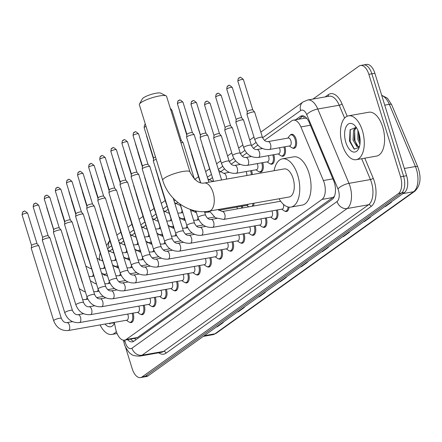 <?xml version="1.0" encoding="UTF-8"?>
<svg xmlns="http://www.w3.org/2000/svg" width="442" height="442" viewBox="0 0 442 442"><rect width="100%" height="100%" fill="white"/><g stroke="black" fill="none" stroke-linecap="round" stroke-linejoin="round"><path stroke-width="0.66" d="M251.597 170.584A7.127 3.658 80 0 1 251.653 170.756A7.127 3.658 80 0 1 252.255 174.562M262.692 162.645A7.127 3.658 80 0 1 262.747 162.816A7.127 3.658 80 0 1 260.78 172.126A7.127 3.658 80 0 1 259.261 171.811M273.786 154.711A7.127 3.658 80 0 1 273.841 154.882A7.127 3.658 80 0 1 271.874 164.192A7.127 3.658 80 0 1 270.355 163.877M284.88 146.777A7.127 3.658 80 0 1 284.935 146.948A7.127 3.658 80 0 1 282.968 156.258A7.127 3.658 80 0 1 281.449 155.938M290.267 135.108A7.127 3.658 80 0 1 291.587 134.285A7.127 3.658 80 0 1 296.029 139.015A7.127 3.658 80 0 1 294.063 148.324A7.127 3.658 80 0 1 292.543 148.004M242.277 206.138A7.127 3.658 80 0 1 242.332 206.309A7.127 3.658 80 0 1 242.724 207.928M199.668 265.504A7.127 3.658 80 0 1 199.723 265.675A7.127 3.658 80 0 1 197.756 274.985A7.127 3.658 80 0 1 196.237 274.664M210.768 257.57A7.127 3.658 80 0 1 210.817 257.741A7.127 3.658 80 0 1 208.856 267.051A7.127 3.658 80 0 1 207.331 266.73M155.291 297.245A7.127 3.658 80 0 1 155.346 297.416A7.127 3.658 80 0 1 153.38 306.726A7.127 3.658 80 0 1 151.855 306.405M221.862 249.636A7.127 3.658 80 0 1 221.917 249.802A7.127 3.658 80 0 1 219.95 259.111A7.127 3.658 80 0 1 218.425 258.797M144.197 305.179A7.127 3.658 80 0 1 144.247 305.35A7.127 3.658 80 0 1 142.285 314.66A7.127 3.658 80 0 1 140.76 314.339M188.574 273.438A7.127 3.658 80 0 1 188.629 273.609A7.127 3.658 80 0 1 186.662 282.919A7.127 3.658 80 0 1 185.143 282.604M166.385 289.311A7.127 3.658 80 0 1 166.441 289.482A7.127 3.658 80 0 1 164.474 298.792A7.127 3.658 80 0 1 162.954 298.472M177.48 281.372A7.127 3.658 80 0 1 177.535 281.543A7.127 3.658 80 0 1 175.568 290.853A7.127 3.658 80 0 1 174.049 290.538M232.956 241.697A7.127 3.658 80 0 1 233.011 241.868A7.127 3.658 80 0 1 231.044 251.178A7.127 3.658 80 0 1 229.525 250.863M244.05 233.763A7.127 3.658 80 0 1 244.106 233.934A7.127 3.658 80 0 1 242.139 243.244A7.127 3.658 80 0 1 240.619 242.923M255.144 225.829A7.127 3.658 80 0 1 255.2 226A7.127 3.658 80 0 1 253.233 235.31A7.127 3.658 80 0 1 251.713 234.989M266.239 217.895A7.127 3.658 80 0 1 266.294 218.061A7.127 3.658 80 0 1 264.327 227.37A7.127 3.658 80 0 1 262.808 227.055M277.338 209.956A7.127 3.658 80 0 1 277.388 210.127A7.127 3.658 80 0 1 275.427 219.436A7.127 3.658 80 0 1 273.902 219.121M133.097 313.113A7.127 3.658 80 0 1 133.153 313.284A7.127 3.658 80 0 1 131.186 322.594A7.127 3.658 80 0 1 129.666 322.279M114.29 322.411L115.699 329.069A13.359 6.862 -100 0 0 116.279 331.307A13.359 6.862 -100 0 0 124.611 340.163A13.359 6.862 -100 0 0 126.158 339.5L322.014 199.425A13.359 6.862 -100 0 0 323.395 180.529L300.897 126.931A13.359 6.862 -100 0 0 293.328 120.174A13.359 6.862 -100 0 0 291.781 120.837L264.454 140.385M306.836 118.428L304.626 118.18L293.328 120.174M124.611 340.163L135.909 338.169L137.473 337.506L334.401 196.375M104.097 274.316L104.34 275.454M257.846 145.109L253.36 148.319M246.752 153.042L242.266 156.253M235.658 160.976L231.172 164.186M224.564 168.916L220.077 172.126M212.469 177.562L208.978 180.06M177.756 202.392L175.695 203.867M168.093 209.304L164.601 211.801M156.993 217.237L153.507 219.735M145.899 225.171L142.407 227.669M134.804 233.111L131.313 235.608M123.71 241.045L120.218 243.542M112.616 248.979L109.124 251.476M254.001 203.204A7.127 3.658 80 0 1 253.299 206.06M289.051 207.143A7.127 3.658 80 0 1 286.521 211.503A7.127 3.658 80 0 1 284.996 211.182M127.594 339.638A13.359 6.862 -100 0 0 132.396 341.854A13.359 6.862 -100 0 0 133.943 341.191L332.207 199.392A13.359 6.862 -100 0 0 333.588 180.496L309.278 122.6A13.359 6.862 -100 0 0 301.715 115.843A13.359 6.862 -100 0 0 300.168 116.506L295.593 119.776M133.843 341.257A13.359 6.862 80 0 1 130.605 339.108M99.395 260.288A13.359 6.862 80 0 1 100.279 252.912M312.925 99.08L358.981 66.145A13.359 6.862 80 0 1 360.523 65.477A13.359 6.862 80 0 1 368.855 74.339L400.568 176.789A13.359 6.862 80 0 1 398.424 193.579L142.081 376.921A13.359 6.862 80 0 1 140.534 377.584A13.359 6.862 80 0 1 132.202 368.722L125.401 346.743M123.655 341.113L123.362 340.169M360.523 65.477L366.545 64.416A13.359 6.862 80 0 1 374.877 73.278L406.59 175.728A13.359 6.862 80 0 1 404.447 192.519L148.098 375.855L145.087 376.391A13.359 6.862 80 0 1 143.545 377.054A13.359 6.862 80 0 0 145.087 376.391L401.435 193.049L145.087 376.391L142.081 376.921M406.59 175.728L403.579 176.259A13.359 6.862 80 0 1 401.435 193.049A13.359 6.862 80 0 0 403.579 176.259L371.866 73.808L403.579 176.259L400.568 176.789M363.534 64.946A13.359 6.862 80 0 1 371.866 73.808A13.359 6.862 80 0 0 363.534 64.946M298.604 119.246L303.179 115.975A13.359 6.862 80 0 1 303.278 115.903M384.833 206.547L384.932 206.547A3.564 2.967 54.4 0 0 385.468 206.508L391.479 202.209L390.706 202.342M384.7 206.641L385.468 206.508M363.805 221.586L363.904 221.586A3.564 2.967 54.4 0 0 364.44 221.547L370.451 217.249L369.678 217.387M363.672 221.68L364.44 221.547M342.777 236.625L342.876 236.625A3.564 2.967 54.4 0 0 343.412 236.586L349.423 232.288L348.65 232.426M342.644 236.719L343.412 236.586M321.748 251.664L321.848 251.664A3.564 2.967 54.4 0 0 322.384 251.625L328.389 247.327L327.621 247.465M321.616 251.763L322.384 251.625M216.602 326.865L216.702 326.865A3.564 2.967 54.4 0 0 217.243 326.82L223.249 322.527L222.481 322.66M216.47 326.958L217.243 326.82M237.636 311.825L237.73 311.825A3.564 2.967 54.4 0 0 238.271 311.781L244.277 307.488L243.509 307.621M237.498 311.919L238.271 311.781M258.664 296.781L258.758 296.786A3.564 2.967 54.4 0 0 259.299 296.742L265.305 292.444L264.537 292.582M258.526 296.88L259.299 296.742M279.692 281.742L279.786 281.747A3.564 2.967 54.4 0 0 280.327 281.703L286.333 277.405L285.565 277.543M279.554 281.841L280.327 281.703M300.72 266.703L300.814 266.708A3.564 2.967 54.4 0 0 301.356 266.664L307.361 262.366L306.593 262.504M300.582 266.802L301.356 266.664M148.098 375.855A13.359 6.862 80 0 1 146.556 376.523L140.534 377.584M116.34 331.489A22.271 11.437 80 0 1 111.909 334.423A22.271 11.437 80 0 1 100.091 324.92M114.45 323.179A14.52 7.459 80 0 1 105.052 324.041M109.113 323.323L114.401 322.936M97.406 298.168A22.271 11.437 80 0 1 97.665 297.411M109.329 323.29L110.08 323.992M139.462 104.074L142.39 98.809A9.796 2.006 -17.2 0 1 143.39 97.837A9.796 2.006 -17.2 0 1 152.672 93.991A9.796 2.006 -17.2 0 1 160.695 93.14L166.093 95.837A14.255 2.917 162.8 0 0 154.424 97.074A14.255 2.917 162.8 0 0 140.915 102.666A14.255 2.917 162.8 0 0 139.462 104.074A14.255 2.917 162.8 0 0 139.34 104.754L162.728 180.297A14.255 2.917 -17.2 0 1 164.297 178.209A14.255 2.917 -17.2 0 1 179.225 172.253A14.255 2.917 -17.2 0 1 189.955 171.872L166.573 96.323A14.255 2.917 162.8 0 0 166.093 95.837M204.182 183.049A14.255 7.321 -100 0 1 213.066 192.502A14.255 7.321 -100 0 1 210.784 210.414A14.255 7.321 -100 0 1 209.138 211.121L289.151 196.999A14.255 7.321 -100 0 0 293.079 178.38A14.255 7.321 -100 0 0 284.195 168.927L204.182 183.049C198.889 183.839 194.148 180.109 189.955 171.872M274.117 170.706A24.498 12.58 80 0 1 282.41 158.838A24.498 12.58 80 0 1 297.687 175.082A24.498 12.58 80 0 1 290.93 207.088A24.498 12.58 80 0 1 279.073 198.778M282.41 158.838L293.703 156.844A24.498 12.58 80 0 1 308.975 173.093A24.498 12.58 80 0 1 302.217 205.094L290.93 207.088M127.65 314.074A4.011 2.061 80 0 1 127.987 314.953A4.011 2.061 80 0 1 126.882 320.19L68.322 330.528A4.011 2.061 80 0 0 68.897 330.24A4.011 2.061 80 0 0 69.427 325.29A4.011 2.061 80 0 0 66.93 322.632C64.681 322.875 62.825 321.461 61.35 318.395L38.929 245.973A4.011 0.818 -17.2 0 0 38.896 245.907A4.011 0.818 -17.2 0 0 36.901 245.868A4.011 0.818 -17.2 0 0 31.713 247.752A4.011 0.818 -17.2 0 0 31.266 248.266A4.011 0.818 -17.2 0 0 31.271 248.343L53.692 320.765A4.011 0.818 -17.2 0 1 54.134 320.174A4.011 0.818 -17.2 0 1 54.255 320.096A4.011 0.818 -17.2 0 1 58.449 318.472A4.011 0.818 -17.2 0 1 61.35 318.395M132.114 313.29A6.68 3.431 80 0 1 132.202 313.56A6.68 3.431 80 0 1 130.357 322.29A6.68 3.431 80 0 1 128.716 321.859L126.401 320.273M31.564 245.514A2.895 0.591 -17.2 0 1 31.559 245.459A2.895 0.591 -17.2 0 1 31.879 245.089A2.895 0.591 -17.2 0 1 35.631 243.724A2.895 0.591 -17.2 0 1 37.067 243.752A2.895 0.591 -17.2 0 1 37.095 243.802M138.744 306.14A4.011 2.061 80 0 1 139.081 307.019A4.011 2.061 80 0 1 137.976 312.256L79.416 322.594A4.011 2.061 80 0 0 79.991 322.301A4.011 2.061 80 0 0 80.521 317.356A4.011 2.061 80 0 0 78.024 314.698C75.781 314.936 73.919 313.527 72.444 310.455L50.023 238.034A4.011 0.818 -17.2 0 0 49.99 237.973A4.011 0.818 -17.2 0 0 48.001 237.929A4.011 0.818 -17.2 0 0 42.808 239.818A4.011 0.818 -17.2 0 0 42.36 240.332A4.011 0.818 -17.2 0 0 42.366 240.404L64.786 312.831A4.011 0.818 -17.2 0 1 65.228 312.24A4.011 0.818 -17.2 0 1 65.35 312.157A4.011 0.818 -17.2 0 1 69.543 310.538A4.011 0.818 -17.2 0 1 72.444 310.455M143.208 305.356A6.68 3.431 80 0 1 143.296 305.626A6.68 3.431 80 0 1 141.451 314.356A6.68 3.431 80 0 1 139.816 313.919L137.495 312.339M42.659 237.575A2.895 0.591 -17.2 0 1 42.653 237.525A2.895 0.591 -17.2 0 1 42.979 237.155A2.895 0.591 -17.2 0 1 46.725 235.79A2.895 0.591 -17.2 0 1 48.161 235.818A2.895 0.591 -17.2 0 1 48.189 235.868M149.844 298.206A4.011 2.061 80 0 1 150.181 299.085A4.011 2.061 80 0 1 149.076 304.317L90.511 314.654A4.011 2.061 80 0 0 91.085 314.367A4.011 2.061 80 0 0 91.616 309.417A4.011 2.061 80 0 0 89.118 306.759C86.875 307.002 85.013 305.593 83.538 302.521L61.123 230.1A4.011 0.818 -17.2 0 0 61.084 230.033A4.011 0.818 -17.2 0 0 59.095 229.995A4.011 0.818 -17.2 0 0 53.902 231.884A4.011 0.818 -17.2 0 0 53.454 232.398A4.011 0.818 -17.2 0 0 53.46 232.47L75.88 304.892A4.011 0.818 -17.2 0 1 76.322 304.306A4.011 0.818 -17.2 0 1 76.444 304.223A4.011 0.818 -17.2 0 1 80.637 302.604A4.011 0.818 -17.2 0 1 83.538 302.521M154.302 297.416A6.68 3.431 80 0 1 154.391 297.693A6.68 3.431 80 0 1 152.551 306.416A6.68 3.431 80 0 1 150.91 305.986L148.595 304.405M53.753 229.641A2.895 0.591 -17.2 0 1 53.747 229.591A2.895 0.591 -17.2 0 1 54.073 229.216A2.895 0.591 -17.2 0 1 57.819 227.857A2.895 0.591 -17.2 0 1 59.256 227.884A2.895 0.591 -17.2 0 1 59.283 227.928M160.938 290.272A4.011 2.061 80 0 1 161.275 291.145A4.011 2.061 80 0 1 160.17 296.383L101.61 306.72A4.011 2.061 80 0 0 102.179 306.433A4.011 2.061 80 0 0 102.715 301.483A4.011 2.061 80 0 0 100.212 298.825C97.969 299.068 96.107 297.654 94.632 294.587L72.217 222.166A4.011 0.818 -17.2 0 0 72.179 222.099A4.011 0.818 -17.2 0 0 70.19 222.061A4.011 0.818 -17.2 0 0 65.002 223.95A4.011 0.818 -17.2 0 0 64.549 224.464A4.011 0.818 -17.2 0 0 64.56 224.536L86.975 296.958A4.011 0.818 -17.2 0 1 87.417 296.372A4.011 0.818 -17.2 0 1 87.538 296.289A4.011 0.818 -17.2 0 1 91.732 294.665A4.011 0.818 -17.2 0 1 94.632 294.587M165.396 289.482A6.68 3.431 80 0 1 165.485 289.759A6.68 3.431 80 0 1 163.645 298.483A6.68 3.431 80 0 1 162.004 298.052L159.689 296.466M64.847 221.707A2.895 0.591 -17.2 0 1 64.841 221.657A2.895 0.591 -17.2 0 1 65.167 221.282A2.895 0.591 -17.2 0 1 68.913 219.923A2.895 0.591 -17.2 0 1 70.355 219.95A2.895 0.591 -17.2 0 1 70.377 219.994M172.032 282.339A4.011 2.061 80 0 1 172.369 283.212A4.011 2.061 80 0 1 171.264 288.449L112.704 298.786A4.011 2.061 80 0 0 113.279 298.499A4.011 2.061 80 0 0 113.809 293.549A4.011 2.061 80 0 0 111.307 290.891C109.064 291.134 107.202 289.72 105.732 286.654L83.311 214.232A4.011 0.818 -17.2 0 0 83.273 214.166A4.011 0.818 -17.2 0 0 81.284 214.127A4.011 0.818 -17.2 0 0 76.096 216.011A4.011 0.818 -17.2 0 0 75.648 216.525A4.011 0.818 -17.2 0 0 75.654 216.602L98.069 289.024A4.011 0.818 -17.2 0 1 98.511 288.433A4.011 0.818 -17.2 0 1 98.632 288.355A4.011 0.818 -17.2 0 1 102.826 286.731A4.011 0.818 -17.2 0 1 105.732 286.654M176.491 281.548A6.68 3.431 80 0 1 176.579 281.819A6.68 3.431 80 0 1 174.739 290.549A6.68 3.431 80 0 1 173.098 290.118L170.783 288.532M75.941 213.773A2.895 0.591 -17.2 0 1 75.936 213.718A2.895 0.591 -17.2 0 1 76.262 213.348A2.895 0.591 -17.2 0 1 80.008 211.983A2.895 0.591 -17.2 0 1 81.45 212.016A2.895 0.591 -17.2 0 1 81.472 212.061M183.126 274.399A4.011 2.061 80 0 1 183.463 275.278A4.011 2.061 80 0 1 182.358 280.515L123.799 290.853A4.011 2.061 80 0 0 124.373 290.565A4.011 2.061 80 0 0 124.904 285.615A4.011 2.061 80 0 0 122.406 282.957C120.158 283.2 118.301 281.786 116.826 278.714L94.406 206.292A4.011 0.818 -17.2 0 0 94.373 206.232A4.011 0.818 -17.2 0 0 92.378 206.193A4.011 0.818 -17.2 0 0 87.19 208.077A4.011 0.818 -17.2 0 0 86.742 208.591A4.011 0.818 -17.2 0 0 86.748 208.663L109.168 281.09A4.011 0.818 -17.2 0 1 109.61 280.499A4.011 0.818 -17.2 0 1 109.727 280.416A4.011 0.818 -17.2 0 1 113.925 278.797A4.011 0.818 -17.2 0 1 116.826 278.714M187.59 273.615A6.68 3.431 80 0 1 187.679 273.885A6.68 3.431 80 0 1 185.833 282.615A6.68 3.431 80 0 1 184.192 282.178L181.877 280.598M87.035 205.839A2.895 0.591 -17.2 0 1 87.035 205.784A2.895 0.591 -17.2 0 1 87.356 205.414A2.895 0.591 -17.2 0 1 91.107 204.049A2.895 0.591 -17.2 0 1 92.544 204.077A2.895 0.591 -17.2 0 1 92.571 204.127M194.22 266.465A4.011 2.061 80 0 1 194.557 267.344A4.011 2.061 80 0 1 193.452 272.576L134.893 282.913A4.011 2.061 80 0 0 135.467 282.626A4.011 2.061 80 0 0 135.998 277.681A4.011 2.061 80 0 0 133.501 275.018C131.252 275.261 129.395 273.852 127.92 270.78L105.5 198.359A4.011 0.818 -17.2 0 0 105.467 198.298A4.011 0.818 -17.2 0 0 103.472 198.254A4.011 0.818 -17.2 0 0 98.284 200.143A4.011 0.818 -17.2 0 0 97.837 200.657A4.011 0.818 -17.2 0 0 97.842 200.729L120.263 273.15A4.011 0.818 -17.2 0 1 120.705 272.565A4.011 0.818 -17.2 0 1 120.821 272.482A4.011 0.818 -17.2 0 1 125.02 270.863A4.011 0.818 -17.2 0 1 127.92 270.78M198.685 265.681A6.68 3.431 80 0 1 198.773 265.951A6.68 3.431 80 0 1 196.928 274.675A6.68 3.431 80 0 1 195.287 274.244L192.972 272.664M98.135 197.9A2.895 0.591 -17.2 0 1 98.13 197.85A2.895 0.591 -17.2 0 1 98.45 197.48A2.895 0.591 -17.2 0 1 102.201 196.115A2.895 0.591 -17.2 0 1 103.638 196.143A2.895 0.591 -17.2 0 1 103.666 196.187M205.315 258.531A4.011 2.061 80 0 1 205.652 259.404A4.011 2.061 80 0 1 204.547 264.642L145.987 274.979A4.011 2.061 80 0 0 146.562 274.692A4.011 2.061 80 0 0 147.092 269.742A4.011 2.061 80 0 0 144.595 267.084C142.352 267.327 140.49 265.913 139.015 262.846L116.594 190.425A4.011 0.818 -17.2 0 0 116.561 190.358A4.011 0.818 -17.2 0 0 114.572 190.32A4.011 0.818 -17.2 0 0 109.378 192.209A4.011 0.818 -17.2 0 0 108.931 192.723A4.011 0.818 -17.2 0 0 108.936 192.795L131.357 265.217A4.011 0.818 -17.2 0 1 131.799 264.631A4.011 0.818 -17.2 0 1 131.92 264.548A4.011 0.818 -17.2 0 1 136.114 262.924A4.011 0.818 -17.2 0 1 139.015 262.846M209.779 257.741A6.68 3.431 80 0 1 209.867 258.017A6.68 3.431 80 0 1 208.022 266.741A6.68 3.431 80 0 1 206.386 266.311L204.066 264.725M109.229 189.966A2.895 0.591 -17.2 0 1 109.224 189.916A2.895 0.591 -17.2 0 1 109.55 189.541A2.895 0.591 -17.2 0 1 113.296 188.181A2.895 0.591 -17.2 0 1 114.732 188.209A2.895 0.591 -17.2 0 1 114.76 188.253M216.414 250.597A4.011 2.061 80 0 1 216.751 251.47A4.011 2.061 80 0 1 215.641 256.708L157.081 267.045A4.011 2.061 80 0 0 157.656 266.758A4.011 2.061 80 0 0 158.186 261.808A4.011 2.061 80 0 0 155.689 259.15C153.446 259.393 151.584 257.979 150.109 254.912L127.694 182.491A4.011 0.818 -17.2 0 0 127.655 182.424A4.011 0.818 -17.2 0 0 125.666 182.386A4.011 0.818 -17.2 0 0 120.473 184.27A4.011 0.818 -17.2 0 0 120.025 184.789A4.011 0.818 -17.2 0 0 120.031 184.861L142.451 257.283A4.011 0.818 -17.2 0 1 142.893 256.697A4.011 0.818 -17.2 0 1 143.015 256.614A4.011 0.818 -17.2 0 1 147.208 254.99A4.011 0.818 -17.2 0 1 150.109 254.912M220.873 249.807A6.68 3.431 80 0 1 220.961 250.078A6.68 3.431 80 0 1 219.121 258.808A6.68 3.431 80 0 1 217.481 258.377L215.166 256.791M120.323 182.032A2.895 0.591 -17.2 0 1 120.318 181.977A2.895 0.591 -17.2 0 1 120.644 181.607A2.895 0.591 -17.2 0 1 124.39 180.242A2.895 0.591 -17.2 0 1 125.826 180.275A2.895 0.591 -17.2 0 1 125.854 180.319M227.508 242.658A4.011 2.061 80 0 1 227.845 243.536A4.011 2.061 80 0 1 226.74 248.774L168.175 259.111A4.011 2.061 80 0 0 168.75 258.824A4.011 2.061 80 0 0 169.286 253.874A4.011 2.061 80 0 0 166.783 251.216C164.54 251.459 162.678 250.045 161.203 246.979L138.788 174.551A4.011 0.818 -17.2 0 0 138.749 174.491A4.011 0.818 -17.2 0 0 136.76 174.452A4.011 0.818 -17.2 0 0 131.572 176.336A4.011 0.818 -17.2 0 0 131.119 176.85A4.011 0.818 -17.2 0 0 131.13 176.922L153.545 249.349A4.011 0.818 -17.2 0 1 153.987 248.758A4.011 0.818 -17.2 0 1 154.109 248.675A4.011 0.818 -17.2 0 1 158.302 247.056A4.011 0.818 -17.2 0 1 161.203 246.979M231.967 241.873A6.68 3.431 80 0 1 232.056 242.144A6.68 3.431 80 0 1 230.216 250.874A6.68 3.431 80 0 1 228.575 250.443L226.26 248.857M131.418 174.098A2.895 0.591 -17.2 0 1 131.412 174.043A2.895 0.591 -17.2 0 1 131.738 173.673A2.895 0.591 -17.2 0 1 135.484 172.308A2.895 0.591 -17.2 0 1 136.926 172.336A2.895 0.591 -17.2 0 1 136.948 172.386M238.603 234.724A4.011 2.061 80 0 1 238.94 235.603A4.011 2.061 80 0 1 237.835 240.835L179.275 251.172A4.011 2.061 80 0 0 179.85 250.885A4.011 2.061 80 0 0 180.38 245.94A4.011 2.061 80 0 0 177.877 243.277C175.634 243.52 173.772 242.111 172.303 239.039L149.882 166.617A4.011 0.818 -17.2 0 0 149.844 166.557A4.011 0.818 -17.2 0 0 147.855 166.512A4.011 0.818 -17.2 0 0 142.667 168.402A4.011 0.818 -17.2 0 0 142.219 168.916A4.011 0.818 -17.2 0 0 142.225 168.988L164.639 241.409A4.011 0.818 -17.2 0 1 165.081 240.824A4.011 0.818 -17.2 0 1 165.203 240.741A4.011 0.818 -17.2 0 1 169.397 239.122A4.011 0.818 -17.2 0 1 172.303 239.039M243.061 233.94A6.68 3.431 80 0 1 243.15 234.21A6.68 3.431 80 0 1 241.31 242.94A6.68 3.431 80 0 1 239.669 242.503L237.354 240.923M142.512 166.159A2.895 0.591 -17.2 0 1 142.506 166.109A2.895 0.591 -17.2 0 1 142.832 165.739A2.895 0.591 -17.2 0 1 146.578 164.374A2.895 0.591 -17.2 0 1 148.02 164.402A2.895 0.591 -17.2 0 1 148.042 164.446M249.697 226.79A4.011 2.061 80 0 1 250.034 227.663A4.011 2.061 80 0 1 248.929 232.901L190.369 243.238A4.011 2.061 80 0 0 190.944 242.951A4.011 2.061 80 0 0 191.474 238A4.011 2.061 80 0 0 188.977 235.343C186.728 235.586 184.872 234.172 183.397 231.105L173.203 198.187M254.161 226A6.68 3.431 80 0 1 254.249 226.276A6.68 3.431 80 0 1 252.404 235A6.68 3.431 80 0 1 250.763 234.569L248.448 232.989M183.397 231.105A4.011 0.818 -17.2 0 0 180.496 231.183A4.011 0.818 -17.2 0 0 176.297 232.807A4.011 0.818 -17.2 0 0 176.181 232.89A4.011 0.818 -17.2 0 0 175.739 233.475L153.319 161.054A4.011 0.818 -17.2 0 1 153.313 160.982A4.011 0.818 -17.2 0 1 153.761 160.468A4.011 0.818 -17.2 0 1 156.23 159.308M153.606 158.225A2.895 0.591 -17.2 0 1 153.606 158.175A2.895 0.591 -17.2 0 1 153.927 157.8A2.895 0.591 -17.2 0 1 155.523 157.032M260.791 218.856A4.011 2.061 80 0 1 261.128 219.729A4.011 2.061 80 0 1 260.023 224.967L201.464 235.304A4.011 2.061 80 0 0 202.038 235.017A4.011 2.061 80 0 0 202.569 230.067A4.011 2.061 80 0 0 200.071 227.409C197.823 227.652 195.966 226.238 194.491 223.171L190.231 209.409M265.255 218.066A6.68 3.431 80 0 1 265.344 218.337A6.68 3.431 80 0 1 263.498 227.066A6.68 3.431 80 0 1 261.857 226.635L259.542 225.05M271.885 210.917A4.011 2.061 80 0 1 272.222 211.795A4.011 2.061 80 0 1 271.117 217.033L212.558 227.37A4.011 2.061 80 0 0 213.132 227.083A4.011 2.061 80 0 0 213.663 222.133A4.011 2.061 80 0 0 211.165 219.475C208.922 219.718 207.06 218.304 205.585 215.237L204.469 211.624M276.349 210.132A6.68 3.431 80 0 1 276.438 210.403A6.68 3.431 80 0 1 274.592 219.133A6.68 3.431 80 0 1 272.952 218.702L270.637 217.116M180.944 142.744A4.011 0.818 -17.2 0 1 181.143 142.711A4.011 0.818 -17.2 0 1 183.132 142.749A4.011 0.818 -17.2 0 1 183.165 142.81L194.397 179.093M180.248 140.512A2.895 0.591 -17.2 0 1 181.303 140.595A2.895 0.591 -17.2 0 1 181.331 140.644M283.455 204.348A4.011 2.061 80 0 1 282.211 209.094L223.652 219.431A4.011 2.061 80 0 0 224.227 219.144A4.011 2.061 80 0 0 224.757 214.199A4.011 2.061 80 0 0 222.26 211.541L217.934 209.569M288.073 206.966A6.68 3.431 80 0 1 285.687 211.199A6.68 3.431 80 0 1 284.051 210.762L281.731 209.182M200.718 182.839L186.601 137.247A4.011 0.818 -17.2 0 1 186.596 137.175A4.011 0.818 -17.2 0 1 187.043 136.661A4.011 0.818 -17.2 0 1 192.237 134.771A4.011 0.818 -17.2 0 1 194.226 134.816A4.011 0.818 -17.2 0 1 194.265 134.876L208.917 182.215M186.894 134.418A2.895 0.591 -17.2 0 1 186.889 134.368A2.895 0.591 -17.2 0 1 187.215 133.998A2.895 0.591 -17.2 0 1 190.961 132.633A2.895 0.591 -17.2 0 1 192.397 132.661A2.895 0.591 -17.2 0 1 192.425 132.71M71.118 289.504A4.011 0.818 -17.2 0 0 71.035 289.764L55.941 241A4.011 0.818 -17.2 0 1 55.93 240.923A4.011 0.818 -17.2 0 1 56.024 240.735M82.212 281.565A4.011 0.818 -17.2 0 0 82.129 281.83L67.035 233.061A4.011 0.818 -17.2 0 1 67.029 232.989A4.011 0.818 -17.2 0 1 67.118 232.801M93.306 273.631A4.011 0.818 -17.2 0 0 93.223 273.896L78.129 225.127A4.011 0.818 -17.2 0 1 78.124 225.055A4.011 0.818 -17.2 0 1 78.212 224.868M104.4 265.697A4.011 0.818 -17.2 0 0 104.318 265.962L89.223 217.193A4.011 0.818 -17.2 0 1 89.218 217.121A4.011 0.818 -17.2 0 1 89.306 216.928M115.5 257.763A4.011 0.818 -17.2 0 0 115.417 258.023L100.317 209.259A4.011 0.818 -17.2 0 1 100.312 209.188A4.011 0.818 -17.2 0 1 100.4 208.994M126.594 249.829A4.011 0.818 -17.2 0 0 126.511 250.089L111.412 201.32A4.011 0.818 -17.2 0 1 111.406 201.248A4.011 0.818 -17.2 0 1 111.495 201.06M137.689 241.89A4.011 0.818 -17.2 0 0 137.606 242.155L122.511 193.386A4.011 0.818 -17.2 0 1 122.5 193.314A4.011 0.818 -17.2 0 1 122.594 193.126M148.783 233.956A4.011 0.818 -17.2 0 0 148.7 234.221L133.606 185.452A4.011 0.818 -17.2 0 1 133.6 185.38A4.011 0.818 -17.2 0 1 133.688 185.187M159.877 226.022A4.011 0.818 -17.2 0 0 159.794 226.282L144.7 177.518A4.011 0.818 -17.2 0 1 144.694 177.446A4.011 0.818 -17.2 0 1 144.783 177.253M170.971 218.088A4.011 0.818 -17.2 0 0 170.888 218.348L155.794 169.584A4.011 0.818 -17.2 0 1 155.788 169.507A4.011 0.818 -17.2 0 1 155.877 169.319M236.829 207.105A4.011 2.061 80 0 1 237.166 207.978A4.011 2.061 80 0 1 237.382 208.867M241.288 206.315A6.68 3.431 80 0 1 241.376 206.585A6.68 3.431 80 0 1 241.746 208.099M248.255 204.215A4.011 2.061 80 0 1 247.155 205.281L218.668 210.309M252.995 203.381A6.68 3.431 80 0 1 252.122 206.265M200.535 182.795L189.082 145.777A4.011 0.818 -17.2 0 1 189.071 145.705A4.011 0.818 -17.2 0 1 189.159 145.512M213.652 181.38L200.176 137.843A4.011 0.818 -17.2 0 1 200.171 137.766A4.011 0.818 -17.2 0 1 205.806 135.368A4.011 0.818 -17.2 0 1 207.795 135.407A4.011 0.818 -17.2 0 1 207.834 135.467L221.608 179.971M200.464 135.014A2.895 0.591 -17.2 0 1 200.458 134.959A2.895 0.591 -17.2 0 1 200.784 134.589A2.895 0.591 -17.2 0 1 204.53 133.224A2.895 0.591 -17.2 0 1 205.972 133.252A2.895 0.591 -17.2 0 1 205.994 133.302M117.467 265.979A6.68 3.431 80 0 1 117.555 266.25A6.68 3.431 80 0 1 117.926 267.764M77.367 266.443A4.011 0.818 -17.2 0 0 77.284 266.703L69.471 241.465A4.011 0.818 -17.2 0 1 69.466 241.393A4.011 0.818 -17.2 0 1 69.554 241.205M128.561 258.045A6.68 3.431 80 0 1 128.65 258.316A6.68 3.431 80 0 1 129.02 259.83M88.461 258.504A4.011 0.818 -17.2 0 0 88.378 258.769L80.566 233.531A4.011 0.818 -17.2 0 1 80.56 233.459A4.011 0.818 -17.2 0 1 80.648 233.266M139.661 250.111A6.68 3.431 80 0 1 139.744 250.382A6.68 3.431 80 0 1 140.114 251.896M99.555 250.57A4.011 0.818 -17.2 0 0 99.472 250.835L91.66 225.597A4.011 0.818 -17.2 0 1 91.654 225.525A4.011 0.818 -17.2 0 1 91.743 225.332M150.755 242.172A6.68 3.431 80 0 1 150.844 242.448A6.68 3.431 80 0 1 151.208 243.956M110.649 242.636A4.011 0.818 -17.2 0 0 110.566 242.896L102.754 217.663A4.011 0.818 -17.2 0 1 102.748 217.586A4.011 0.818 -17.2 0 1 102.837 217.398M161.849 234.238A6.68 3.431 80 0 1 161.938 234.509A6.68 3.431 80 0 1 162.302 236.022M121.743 234.702A4.011 0.818 -17.2 0 0 121.666 234.962L113.854 209.723A4.011 0.818 -17.2 0 1 113.843 209.652A4.011 0.818 -17.2 0 1 113.931 209.464M172.944 226.304A6.68 3.431 80 0 1 173.032 226.575A6.68 3.431 80 0 1 173.397 228.089M132.843 226.763A4.011 0.818 -17.2 0 0 132.76 227.028L124.948 201.79A4.011 0.818 -17.2 0 1 124.942 201.718A4.011 0.818 -17.2 0 1 125.031 201.53M184.038 218.37A6.68 3.431 80 0 1 184.126 218.641A6.68 3.431 80 0 1 184.496 220.155M143.937 218.829A4.011 0.818 -17.2 0 0 143.854 219.094L136.042 193.856A4.011 0.818 -17.2 0 1 136.037 193.784A4.011 0.818 -17.2 0 1 136.125 193.59M195.259 210.834A6.68 3.431 80 0 1 195.591 212.215M155.032 210.895A4.011 0.818 -17.2 0 0 154.949 211.16L147.136 185.922A4.011 0.818 -17.2 0 1 147.131 185.844A4.011 0.818 -17.2 0 1 147.219 185.657M166.126 202.961A4.011 0.818 -17.2 0 0 166.043 203.221L158.23 177.982A4.011 0.818 -17.2 0 1 158.225 177.911A4.011 0.818 -17.2 0 1 158.313 177.723M199.414 179.154A4.011 0.818 -17.2 0 0 199.331 179.419L191.519 154.181A4.011 0.818 -17.2 0 1 191.513 154.109A4.011 0.818 -17.2 0 1 191.601 153.915M246.144 171.546A4.011 2.061 80 0 1 246.487 172.419A4.011 2.061 80 0 1 246.763 175.535M250.608 170.756A6.68 3.431 80 0 1 250.697 171.032A6.68 3.431 80 0 1 251.266 174.739M210.508 171.22A4.011 0.818 -17.2 0 0 210.425 171.479L202.613 146.241A4.011 0.818 -17.2 0 1 202.607 146.169A4.011 0.818 -17.2 0 1 202.696 145.982M257.244 163.612A4.011 2.061 80 0 1 257.581 164.485A4.011 2.061 80 0 1 256.476 169.722L236.15 173.308A4.011 2.061 80 0 0 236.724 173.021A4.011 2.061 80 0 0 237.255 168.07A4.011 2.061 80 0 0 234.757 165.413C232.514 165.656 230.652 164.242 229.177 161.175L221.365 135.937A4.011 0.818 -17.2 0 0 221.332 135.876A4.011 0.818 -17.2 0 0 219.337 135.832A4.011 0.818 -17.2 0 0 213.701 138.236A4.011 0.818 -17.2 0 0 213.707 138.307L221.519 163.546A4.011 0.818 -17.2 0 1 222.083 162.877A4.011 0.818 -17.2 0 1 227.149 161.07A4.011 0.818 -17.2 0 1 229.177 161.175M261.703 162.822A6.68 3.431 80 0 1 261.791 163.092A6.68 3.431 80 0 1 259.951 171.822A6.68 3.431 80 0 1 258.31 171.391L255.995 169.805M214 135.479A2.895 0.591 -17.2 0 1 213.994 135.429A2.895 0.591 -17.2 0 1 214.315 135.059A2.895 0.591 -17.2 0 1 218.066 133.694A2.895 0.591 -17.2 0 1 219.503 133.722A2.895 0.591 -17.2 0 1 219.53 133.766M268.338 155.672A4.011 2.061 80 0 1 268.675 156.551A4.011 2.061 80 0 1 267.57 161.789L247.244 165.374A4.011 2.061 80 0 0 247.818 165.087A4.011 2.061 80 0 0 248.354 160.137A4.011 2.061 80 0 0 245.851 157.479C243.608 157.722 241.746 156.308 240.271 153.241L232.459 128.003A4.011 0.818 -17.2 0 0 232.426 127.937A4.011 0.818 -17.2 0 0 230.437 127.898A4.011 0.818 -17.2 0 0 224.796 130.302A4.011 0.818 -17.2 0 0 224.801 130.373L232.614 155.612A4.011 0.818 -17.2 0 1 233.177 154.943A4.011 0.818 -17.2 0 1 238.249 153.136A4.011 0.818 -17.2 0 1 240.271 153.241M272.797 154.888A6.68 3.431 80 0 1 272.885 155.159A6.68 3.431 80 0 1 271.045 163.888A6.68 3.431 80 0 1 269.405 163.452L267.09 161.871M225.094 127.545A2.895 0.591 -17.2 0 1 225.088 127.495A2.895 0.591 -17.2 0 1 225.414 127.119A2.895 0.591 -17.2 0 1 229.16 125.76A2.895 0.591 -17.2 0 1 230.597 125.788A2.895 0.591 -17.2 0 1 230.625 125.832M279.432 147.738A4.011 2.061 80 0 1 279.769 148.617A4.011 2.061 80 0 1 278.664 153.849L258.343 157.44A4.011 2.061 80 0 0 258.918 157.153A4.011 2.061 80 0 0 259.448 152.203A4.011 2.061 80 0 0 256.946 149.545C254.702 149.788 252.841 148.374 251.371 145.308L243.559 120.069A4.011 0.818 -17.2 0 0 243.52 120.003A4.011 0.818 -17.2 0 0 241.531 119.964A4.011 0.818 -17.2 0 0 235.89 122.368A4.011 0.818 -17.2 0 0 235.895 122.44L243.708 147.678A4.011 0.818 -17.2 0 1 244.271 147.004A4.011 0.818 -17.2 0 1 249.343 145.203A4.011 0.818 -17.2 0 1 251.371 145.308M283.897 146.948A6.68 3.431 80 0 1 283.985 147.225A6.68 3.431 80 0 1 282.14 155.949A6.68 3.431 80 0 1 280.499 155.518L278.184 153.938M236.188 119.611A2.895 0.591 -17.2 0 1 236.183 119.555A2.895 0.591 -17.2 0 1 236.509 119.185A2.895 0.591 -17.2 0 1 240.255 117.821A2.895 0.591 -17.2 0 1 241.691 117.854A2.895 0.591 -17.2 0 1 241.719 117.898M268.045 141.606L288.366 138.02A4.011 2.061 80 0 1 290.864 140.678A4.011 2.061 80 0 1 289.759 145.915L269.438 149.501A4.011 2.061 80 0 0 270.012 149.214A4.011 2.061 80 0 0 270.543 144.269A4.011 2.061 80 0 0 268.045 141.606C265.797 141.849 263.94 140.44 262.465 137.368L254.653 112.13A4.011 0.818 -17.2 0 0 254.614 112.069A4.011 0.818 -17.2 0 0 252.625 112.03A4.011 0.818 -17.2 0 0 246.984 114.428A4.011 0.818 -17.2 0 0 246.995 114.506L254.807 139.738A4.011 0.818 -17.2 0 1 255.365 139.07A4.011 0.818 -17.2 0 1 260.437 137.269A4.011 0.818 -17.2 0 1 262.465 137.368M287.886 138.108L289.521 135.827A6.68 3.431 80 0 1 290.913 134.86A6.68 3.431 80 0 1 295.079 139.291A6.68 3.431 80 0 1 293.234 148.015A6.68 3.431 80 0 1 291.593 147.584L289.278 145.998M247.282 111.677A2.895 0.591 -17.2 0 1 247.277 111.622A2.895 0.591 -17.2 0 1 247.603 111.251A2.895 0.591 -17.2 0 1 251.349 109.887A2.895 0.591 -17.2 0 1 252.785 109.914A2.895 0.591 -17.2 0 1 252.813 109.964M362.385 130.583A22.271 11.437 80 0 1 356.241 159.678A22.271 11.437 80 0 1 342.357 144.91A22.271 11.437 80 0 1 348.5 115.815A22.271 11.437 80 0 1 362.385 130.583M348.5 115.815L368.821 112.229A22.271 11.437 80 0 1 382.706 126.998A22.271 11.437 80 0 1 376.567 156.087L356.241 159.678M356.357 127.534L354.771 129.942L354.235 139.854L358.224 146.529L358.887 146.716M355.926 127.158L353.578 130.158L353.036 140.064L357.031 146.738L358.313 146.921L359.561 146.192M358.689 132.429L359.014 139.009L360.108 142.274M357.943 130.489L357.821 139.224L359.932 144.247M356.208 127.313L350.097 129.832L349.517 141.081L354.059 149.042L359.131 147.584M345.843 142.418A14.52 7.459 80 0 1 346.213 126.539A14.52 7.459 80 0 1 354.744 125.517A14.52 7.459 80 0 1 358.898 133.075A14.52 7.459 80 0 1 358.788 148.424A14.52 7.459 80 0 1 345.843 142.418M359.003 133.418L360.136 141.07M354.617 130.34L354.948 140.473L356.915 145.562M350.252 129.5L350.169 141.313L354.418 149.247M134.943 338.34A13.359 11.133 54.4 0 0 135.578 340.02M133.976 338.511A4.453 2.287 -100 0 0 134.816 338.362M303.737 116.047A13.359 11.133 54.4 0 0 304.124 118.268M137.473 337.506L126.158 339.5M310.394 125.257L300.897 126.931M332.898 178.85L323.395 180.529M333.334 197.425L322.014 199.425M124.749 340.141L124.981 341.252A8.906 4.575 -100 0 0 125.368 342.743A8.906 4.575 -100 0 0 131.954 348.208L337.031 201.535A8.906 4.575 -100 0 0 338.462 190.342A8.906 4.575 -100 0 0 337.953 188.938L306.748 114.611A8.906 4.575 -100 0 0 300.671 110.55L262.603 137.777M306.748 114.611A8.906 3.083 157.2 0 1 317.77 109.014L339.224 105.229A17.818 9.149 -100 0 0 329.135 96.218L307.682 100.002A17.818 9.149 80 0 1 317.77 109.014L348.976 183.342A17.818 9.149 80 0 1 349.992 186.148A17.818 9.149 80 0 1 347.136 208.536L142.059 355.208A17.818 9.149 80 0 1 139.998 356.097L161.452 352.307A17.818 9.149 -100 0 0 163.512 351.423L368.589 204.751A17.818 9.149 -100 0 0 371.446 182.364A17.818 9.149 -100 0 0 370.429 179.557L361.678 158.717M364.794 158.17L373.181 178.159A20.045 10.293 80 0 1 371.114 206.502L166.037 353.175A2.227 1.856 54.4 0 0 163.512 351.423L142.059 355.208A8.906 7.42 -125.6 0 1 131.954 348.208M373.181 178.159A2.227 0.773 -22.8 0 1 370.429 179.557L348.976 183.342A8.906 3.083 157.2 0 0 337.953 188.938M166.037 353.175A20.045 10.293 80 0 1 158.689 352.793M325.202 96.914L328.312 94.687A20.045 10.293 80 0 1 341.981 103.826L347.18 116.213M398.424 193.579L404.447 192.519M368.855 74.339L374.877 73.278M337.031 201.535A8.906 7.42 -125.6 0 0 347.136 208.536L368.589 204.751A2.227 1.856 54.4 0 1 371.114 206.502M344.622 118.091L339.224 105.229A2.227 0.773 -22.8 0 0 341.981 103.826M255.99 142.506L251.509 145.711M244.896 150.44L240.415 153.645M233.801 158.374L229.321 161.579M222.707 166.308L218.342 169.43M211.475 174.341L207.386 177.27M200.381 182.281L199.928 182.601M175.27 200.237L174.098 201.071M167.093 206.083L163.004 209.011M155.998 214.016L151.91 216.945M144.904 221.956L140.816 224.879M133.81 229.89L129.716 232.812M122.716 237.824L118.622 240.752M111.616 245.758L109.014 247.625A8.906 4.575 -100 0 0 107.71 249.277M328.135 96.395A2.227 1.856 54.4 0 0 328.312 94.687M300.671 110.55A8.906 7.42 -125.6 0 1 303.019 101.975L260.841 132.136M109.014 247.625A8.906 7.42 -125.6 0 1 109.854 240.581M124.981 341.252A8.906 0.508 168 0 0 123.793 341.771L123.456 340.18M303.179 115.975L300.168 116.506M381.684 95.268L387.43 98.235L391.678 104.737A4.453 1.541 157.2 0 0 389.319 104.329A17.818 9.149 -100 0 0 381.766 95.538M391.678 104.737L417.789 166.938A4.453 1.541 157.2 0 0 415.43 166.529L389.319 104.329L384.739 105.135M417.789 166.938C421.552 177.419 420.585 185.502 414.894 191.182A4.453 3.713 -125.6 0 1 413.59 191.723A17.818 9.149 -100 0 0 415.43 166.529L404.347 168.485M204.254 335.693L214.922 333.815A4.453 3.713 54.4 0 0 216.226 333.274L212.862 334.699A17.818 9.149 -100 0 0 214.922 333.815L413.59 191.723L402.922 193.607M306.726 262.482L300.814 266.708M285.698 277.521L279.786 281.747M264.67 292.56L258.758 296.786M243.641 307.599L237.73 311.825M222.613 322.638L216.702 326.865M327.754 247.443L321.848 251.664M348.782 232.398L342.876 236.625M369.81 217.359L363.904 221.586M390.838 202.32L384.932 206.547M24.028 211.381A2.895 2.414 54.4 0 0 23.183 211.735C22.658 211.558 22.293 212.624 22.1 214.945A2.895 0.591 -17.2 0 1 22.42 214.519A2.895 0.591 -17.2 0 1 25.454 213.309A2.895 0.591 -17.2 0 1 27.631 213.232L37.084 243.774L38.896 245.907M27.631 213.232C22.984 209.038 24.785 212.049 23.183 211.735A2.895 2.414 54.4 0 0 22.42 214.519M35.122 203.447A2.895 2.414 54.4 0 0 34.277 203.801C33.752 203.624 33.388 204.69 33.194 207.011A2.895 0.591 -17.2 0 1 33.515 206.585A2.895 0.591 -17.2 0 1 36.548 205.375A2.895 0.591 -17.2 0 1 38.725 205.298L48.184 235.84M38.725 205.298C34.078 201.104 35.885 204.116 34.277 203.801A2.895 2.414 54.4 0 0 33.515 206.585M46.217 195.513A2.895 2.414 54.4 0 0 45.371 195.861C44.846 195.684 44.487 196.756 44.288 199.077A2.895 0.591 -17.2 0 1 44.609 198.651A2.895 0.591 -17.2 0 1 47.642 197.441A2.895 0.591 -17.2 0 1 49.819 197.364L59.278 227.906M49.819 197.364C45.178 193.171 46.979 196.182 45.371 195.861A2.895 2.414 54.4 0 0 44.609 198.651M57.311 187.574A2.895 2.414 54.4 0 0 56.465 187.927C55.941 187.751 55.581 188.822 55.383 191.137A2.895 0.591 -17.2 0 1 55.703 190.717A2.895 0.591 -17.2 0 1 58.736 189.507A2.895 0.591 -17.2 0 1 60.919 189.425L70.372 219.972M60.919 189.425C56.272 185.237 58.073 188.242 56.465 187.927A2.895 2.414 54.4 0 0 55.703 190.717M68.411 179.64A2.895 2.414 54.4 0 0 67.56 179.993C67.035 179.817 66.676 180.888 66.482 183.203A2.895 0.591 -17.2 0 1 66.797 182.778A2.895 0.591 -17.2 0 1 69.83 181.568A2.895 0.591 -17.2 0 1 72.013 181.491L81.466 212.033M72.013 181.491C67.366 177.297 69.167 180.308 67.56 179.993A2.895 2.414 54.4 0 0 66.797 182.778M79.505 171.706A2.895 2.414 54.4 0 0 78.659 172.06C78.129 171.883 77.77 172.949 77.577 175.27A2.895 0.591 -17.2 0 1 77.897 174.844A2.895 0.591 -17.2 0 1 80.925 173.634A2.895 0.591 -17.2 0 1 83.107 173.557L92.56 204.099M83.107 173.557C78.461 169.363 80.262 172.374 78.659 172.06A2.895 2.414 54.4 0 0 77.897 174.844M90.599 163.772A2.895 2.414 54.4 0 0 89.754 164.12C89.223 163.943 88.864 165.015 88.671 167.336A2.895 0.591 -17.2 0 1 88.991 166.91A2.895 0.591 -17.2 0 1 92.019 165.7A2.895 0.591 -17.2 0 1 94.201 165.623L103.655 196.165M94.201 165.623C89.555 161.429 91.356 164.441 89.754 164.12A2.895 2.414 54.4 0 0 88.991 166.91M101.693 155.833A2.895 2.414 54.4 0 0 100.848 156.186C100.323 156.009 99.958 157.081 99.765 159.396A2.895 0.591 -17.2 0 1 100.085 158.976A2.895 0.591 -17.2 0 1 103.119 157.766A2.895 0.591 -17.2 0 1 105.295 157.683L114.754 188.231M105.295 157.683C100.649 153.496 102.456 156.501 100.848 156.186A2.895 2.414 54.4 0 0 100.085 158.976M112.787 147.899A2.895 2.414 54.4 0 0 111.942 148.252C111.417 148.076 111.058 149.147 110.859 151.462A2.895 0.591 -17.2 0 1 111.18 151.037A2.895 0.591 -17.2 0 1 114.213 149.827A2.895 0.591 -17.2 0 1 116.39 149.75L125.848 180.292M116.39 149.75C111.749 145.556 113.55 148.567 111.942 148.252A2.895 2.414 54.4 0 0 111.18 151.037M123.882 139.965A2.895 2.414 54.4 0 0 123.036 140.318C122.511 140.142 122.152 141.208 121.953 143.528A2.895 0.591 -17.2 0 1 122.274 143.103A2.895 0.591 -17.2 0 1 125.307 141.893A2.895 0.591 -17.2 0 1 127.489 141.816L136.943 172.358M127.489 141.816C122.843 137.622 124.644 140.633 123.036 140.318A2.895 2.414 54.4 0 0 122.274 143.103M134.981 132.031A2.895 2.414 54.4 0 0 134.13 132.385C133.606 132.202 133.246 133.274 133.053 135.595A2.895 0.591 -17.2 0 1 133.368 135.169A2.895 0.591 -17.2 0 1 136.401 133.959A2.895 0.591 -17.2 0 1 138.584 133.882L148.037 164.424M138.584 133.882C133.937 129.688 135.738 132.699 134.13 132.385A2.895 2.414 54.4 0 0 133.368 135.169M144.468 127.235A2.895 2.414 54.4 0 1 145.23 124.445L145.401 124.329A2.895 2.414 54.4 0 0 145.23 124.445C144.7 124.268 144.341 125.34 144.147 127.655A2.895 0.591 -17.2 0 1 144.468 127.235A2.895 0.591 -17.2 0 1 146.064 126.462M201.464 235.304C194.441 235.768 189.563 232.514 186.833 225.542A4.011 0.818 -17.2 0 1 187.275 224.956A4.011 0.818 -17.2 0 1 187.391 224.873A4.011 0.818 -17.2 0 1 191.59 223.249A4.011 0.818 -17.2 0 1 194.491 223.171M212.558 227.37C205.536 227.829 200.657 224.575 197.928 217.608A4.011 0.818 -17.2 0 1 198.37 217.016A4.011 0.818 -17.2 0 1 198.491 216.939A4.011 0.818 -17.2 0 1 202.685 215.315A4.011 0.818 -17.2 0 1 205.585 215.237M170.789 109.942A2.895 0.591 -17.2 0 1 171.866 110.075L181.319 140.617M179.358 100.29A2.895 2.414 54.4 0 0 178.513 100.643C177.988 100.461 177.629 101.533 177.43 103.853A2.895 0.591 -17.2 0 1 177.75 103.428A2.895 0.591 -17.2 0 1 180.784 102.218A2.895 0.591 -17.2 0 1 182.96 102.141L192.419 132.683M182.96 102.141C178.319 97.947 180.121 100.958 178.513 100.643A2.895 2.414 54.4 0 0 177.75 103.428M46.637 206.657L46.764 207.602A2.895 0.591 -17.2 0 1 46.858 207.37M87.074 297.256A4.011 2.061 80 0 1 86.24 299.24A4.011 2.061 80 0 1 85.665 299.527L82.648 299.643M79.256 288.676L84.273 291.632A4.011 2.061 80 0 1 85.455 292.046M57.731 198.723L57.863 199.668A2.895 0.591 -17.2 0 1 57.952 199.436M98.168 289.322A4.011 2.061 80 0 1 97.334 291.306A4.011 2.061 80 0 1 96.759 291.593L93.743 291.709M90.35 280.742L95.367 283.698A4.011 2.061 80 0 1 96.549 284.112M68.83 190.789L68.958 191.734A2.895 0.591 -17.2 0 1 69.051 191.502M109.262 281.388A4.011 2.061 80 0 1 108.428 283.372A4.011 2.061 80 0 1 107.854 283.659L104.837 283.77M101.445 272.808L106.461 275.764A4.011 2.061 80 0 1 107.644 276.178M79.925 182.855L80.052 183.795A2.895 0.591 -17.2 0 1 80.146 183.568M120.357 273.449A4.011 2.061 80 0 1 119.528 275.438A4.011 2.061 80 0 1 118.953 275.725L115.931 275.836M112.539 264.874L117.555 267.83A4.011 2.061 80 0 1 118.743 268.239M91.019 174.916L91.146 175.861A2.895 0.591 -17.2 0 1 91.24 175.634M131.451 265.515A4.011 2.061 80 0 1 130.622 267.498A4.011 2.061 80 0 1 130.047 267.786L127.031 267.902M123.633 256.935L128.655 259.89A4.011 2.061 80 0 1 129.838 260.305M102.113 166.982L102.24 167.927A2.895 0.591 -17.2 0 1 102.334 167.695M142.545 257.581A4.011 2.061 80 0 1 141.716 259.565A4.011 2.061 80 0 1 141.142 259.852L138.125 259.968M134.727 249.001L139.749 251.957A4.011 2.061 80 0 1 140.932 252.371M113.207 159.048L113.334 159.993A2.895 0.591 -17.2 0 1 113.428 159.761M153.645 249.647A4.011 2.061 80 0 1 152.81 251.631A4.011 2.061 80 0 1 152.236 251.918L149.219 252.028M145.827 241.067L150.844 244.023A4.011 2.061 80 0 1 152.026 244.437M124.301 151.114L124.434 152.054A2.895 0.591 -17.2 0 1 124.522 151.827M164.739 241.708A4.011 2.061 80 0 1 163.905 243.697A4.011 2.061 80 0 1 163.33 243.984L160.313 244.095M156.921 233.133L161.938 236.089A4.011 2.061 80 0 1 163.12 236.503M135.401 143.175L135.528 144.12A2.895 0.591 -17.2 0 1 135.622 143.893M175.833 233.774A4.011 2.061 80 0 1 174.999 235.757A4.011 2.061 80 0 1 174.424 236.045L171.408 236.161M168.015 225.193L173.032 228.155A4.011 2.061 80 0 1 174.214 228.564M146.495 135.241L146.622 136.186A2.895 0.591 -17.2 0 1 146.716 135.954M186.927 225.84A4.011 2.061 80 0 1 186.099 227.823A4.011 2.061 80 0 1 185.524 228.111L182.502 228.227M179.109 217.26L184.126 220.215A4.011 2.061 80 0 1 185.314 220.63M182.756 212.375L181.988 210.414A4.011 0.818 -17.2 0 1 182.065 210.149M198.022 217.906A4.011 2.061 80 0 1 197.193 219.889A4.011 2.061 80 0 1 196.618 220.177L193.596 220.287M190.259 209.42L195.226 212.282A4.011 2.061 80 0 1 196.408 212.696M208.817 211.177A4.011 2.061 80 0 1 208.287 211.956A4.011 2.061 80 0 1 207.712 212.243L204.696 212.353M179.778 111.439L179.905 112.379A2.895 0.591 -17.2 0 1 179.999 112.152M192.927 100.881A2.895 2.414 54.4 0 0 192.082 101.235C191.557 101.058 191.198 102.124 191.005 104.445A2.895 0.591 -17.2 0 1 191.32 104.019A2.895 0.591 -17.2 0 1 194.353 102.809A2.895 0.591 -17.2 0 1 196.535 102.732L205.989 133.274M196.535 102.732C191.889 98.538 193.69 101.55 192.082 101.235A2.895 2.414 54.4 0 0 191.32 104.019M60.211 207.254L60.339 208.193A2.895 0.591 -17.2 0 1 60.432 207.967M93.323 274.195A4.011 2.061 80 0 1 92.489 276.178A4.011 2.061 80 0 1 91.914 276.465L89.063 276.593M85.82 266.117L90.522 268.57A4.011 2.061 80 0 1 91.704 268.985M71.306 199.314L71.433 200.259A2.895 0.591 -17.2 0 1 71.527 200.033M104.417 266.261A4.011 2.061 80 0 1 103.583 268.244A4.011 2.061 80 0 1 103.008 268.532L100.157 268.659M96.92 258.183L101.616 260.636A4.011 2.061 80 0 1 102.798 261.051M82.4 191.38L82.527 192.325A2.895 0.591 -17.2 0 1 82.621 192.093M115.511 258.321A4.011 2.061 80 0 1 114.677 260.31A4.011 2.061 80 0 1 114.102 260.598L111.257 260.725M108.014 250.249L112.71 252.702A4.011 2.061 80 0 1 113.892 253.117M93.494 183.447L93.621 184.391A2.895 0.591 -17.2 0 1 93.715 184.159M126.605 250.387A4.011 2.061 80 0 1 125.777 252.371A4.011 2.061 80 0 1 125.202 252.658L122.351 252.791M119.108 242.315L123.804 244.769A4.011 2.061 80 0 1 124.992 245.177M104.588 175.513L104.715 176.452A2.895 0.591 -17.2 0 1 104.809 176.225M137.7 242.454A4.011 2.061 80 0 1 136.871 244.437A4.011 2.061 80 0 1 136.296 244.724L133.445 244.851M130.202 234.376L134.904 236.829A4.011 2.061 80 0 1 136.086 237.243M115.682 167.573L115.815 168.518A2.895 0.591 -17.2 0 1 115.903 168.292M148.794 234.52A4.011 2.061 80 0 1 147.965 236.503A4.011 2.061 80 0 1 147.39 236.79L144.54 236.918M141.296 226.442L145.998 228.895A4.011 2.061 80 0 1 147.18 229.31M126.782 159.639L126.909 160.584A2.895 0.591 -17.2 0 1 127.003 160.352M159.893 226.58A4.011 2.061 80 0 1 159.059 228.569A4.011 2.061 80 0 1 158.485 228.857L155.634 228.984M152.391 218.508L157.092 220.961A4.011 2.061 80 0 1 158.275 221.376M137.876 151.705L138.003 152.65A2.895 0.591 -17.2 0 1 138.097 152.418M170.988 218.646A4.011 2.061 80 0 1 170.153 220.63A4.011 2.061 80 0 1 169.579 220.923L166.728 221.05M163.49 210.574L168.187 213.027A4.011 2.061 80 0 1 169.369 213.436M148.971 143.772L149.098 144.711A2.895 0.591 -17.2 0 1 149.192 144.484M182.082 210.712A4.011 2.061 80 0 1 181.248 212.696A4.011 2.061 80 0 1 180.673 212.983L177.828 213.11M174.584 202.635L179.281 205.088A4.011 2.061 80 0 1 180.463 205.502M182.253 119.964L182.386 120.909A2.895 0.591 -17.2 0 1 182.474 120.677M207.867 178.833L212.569 181.286A4.011 2.061 80 0 1 213.364 181.43M193.353 112.03L193.48 112.975A2.895 0.591 -17.2 0 1 193.574 112.743M218.646 170.391L223.663 173.347A4.011 2.061 80 0 1 226.16 176.01A4.011 2.061 80 0 1 226.442 179.12M206.502 101.472A2.895 2.414 54.4 0 0 205.657 101.826C205.127 101.649 204.768 102.721 204.574 105.036A2.895 0.591 -17.2 0 1 204.895 104.61A2.895 0.591 -17.2 0 1 207.922 103.406A2.895 0.591 -17.2 0 1 210.105 103.323L219.519 133.744L221.332 135.876M210.105 103.323C205.458 99.135 207.259 102.141 205.657 101.826A2.895 2.414 54.4 0 0 204.895 104.61M217.597 93.538A2.895 2.414 54.4 0 0 216.751 93.892C216.226 93.715 215.862 94.787 215.668 97.102A2.895 0.591 -17.2 0 1 215.989 96.676A2.895 0.591 -17.2 0 1 219.022 95.466A2.895 0.591 -17.2 0 1 221.199 95.389L230.613 125.81M221.199 95.389C216.552 91.196 218.359 94.207 216.751 93.892A2.895 2.414 54.4 0 0 215.989 96.676M228.691 85.604A2.895 2.414 54.4 0 0 227.845 85.958C227.321 85.781 226.961 86.847 226.763 89.168A2.895 0.591 -17.2 0 1 227.083 88.743A2.895 0.591 -17.2 0 1 230.116 87.533A2.895 0.591 -17.2 0 1 232.293 87.455L241.713 117.876M232.293 87.455C227.652 83.262 229.453 86.273 227.845 85.958A2.895 2.414 54.4 0 0 227.083 88.743M239.785 77.67A2.895 2.414 54.4 0 0 238.94 78.019C238.415 77.842 238.056 78.914 237.857 81.234A2.895 0.591 -17.2 0 1 238.177 80.809A2.895 0.591 -17.2 0 1 241.21 79.599A2.895 0.591 -17.2 0 1 243.393 79.521L252.807 109.936M243.393 79.521C238.746 75.328 240.547 78.339 238.94 78.019A2.895 2.414 54.4 0 0 238.177 80.809M123.793 341.771L124.39 344.047C123.793 344.495 129.224 353.854 130.893 353.86C131.954 355.351 134.987 356.097 139.998 356.097M307.682 100.002L303.019 101.975M253.973 137.053L249.747 140.07M242.879 144.987L238.652 148.009M231.785 152.921L227.558 155.943M220.685 160.855L216.597 163.783M209.591 168.794L205.635 171.623M198.497 176.728L194.74 179.419M165.214 200.535L161.258 203.364M154.114 208.469L150.158 211.298M143.02 216.403L139.064 219.232M131.926 224.337L127.97 227.166M120.832 232.271L116.876 235.105M109.793 240.387L106.577 245.608M414.894 191.182L216.226 333.274M212.862 334.699L203.287 336.39M111.909 334.423L117.086 333.511M209.138 211.121C189.734 214.906 168.474 200.154 162.728 180.297M53.692 320.765C56.421 327.732 61.3 330.986 68.322 330.528M130.357 322.29L132.362 321.936M72.494 321.649L66.93 322.632M31.559 245.459L31.266 248.266M22.1 214.945L31.553 245.487M64.786 312.831C67.516 319.798 72.394 323.052 79.416 322.594M141.451 314.356L143.462 314.002M48.161 235.818L49.99 237.973M83.588 313.715L78.024 314.698M42.653 237.525L42.36 240.332M33.194 207.011L42.647 237.553M75.88 304.892C78.615 311.864 83.488 315.118 90.511 314.654M152.551 306.416L154.556 306.063M59.256 227.884L61.084 230.033M94.682 305.781L89.118 306.759M53.747 229.591L53.454 232.398M44.288 199.077L53.747 229.619M86.975 296.958C89.709 303.93 94.582 307.184 101.61 306.72M163.645 298.483L165.651 298.129M70.355 219.95L72.179 222.099M105.776 297.842L100.212 298.825M64.841 221.657L64.549 224.464M55.383 191.137L64.841 221.685M98.069 289.024C100.804 295.996 105.682 299.251 112.704 298.786M174.739 290.549L176.745 290.195M81.45 212.016L83.273 214.166M116.876 289.908L111.307 290.891M75.936 213.718L75.648 216.525M66.482 183.203L75.936 213.746M109.168 281.09C111.898 288.057 116.776 291.311 123.799 290.853M185.833 282.615L187.839 282.261M92.544 204.077L94.373 206.232M127.97 281.974L122.406 282.957M87.035 205.784L86.742 208.591M77.577 175.27L87.03 205.812M120.263 273.15C122.992 280.123 127.871 283.377 134.893 282.913M196.928 274.675L198.933 274.322M103.638 196.143L105.467 198.298M139.064 274.04L133.501 275.018M98.13 197.85L97.837 200.657M88.671 167.336L98.124 197.878M131.357 265.217C134.086 272.189 138.965 275.443 145.987 274.979M208.022 266.741L210.033 266.388M114.732 188.209L116.561 190.358M150.158 266.101L144.595 267.084M109.224 189.916L108.931 192.723M99.765 159.396L109.218 189.944M142.451 257.283C145.18 264.255 150.059 267.509 157.081 267.045M219.121 258.808L221.127 258.454M125.826 180.275L127.655 182.424M161.253 258.167L155.689 259.15M120.318 181.977L120.025 184.789M110.859 151.462L120.318 182.005M153.545 249.349C156.28 256.316 161.153 259.57 168.175 259.111M230.216 250.874L232.221 250.52M136.926 172.336L138.749 174.491M172.347 250.233L166.783 251.216M131.412 174.043L131.119 176.85M121.953 143.528L131.412 174.071M164.639 241.409C167.374 248.382 172.253 251.636 179.275 251.172M241.31 242.94L243.315 242.581M148.02 164.402L149.844 166.557M183.447 242.299L177.877 243.277M142.506 166.109L142.219 168.916M133.053 135.595L142.506 166.137M175.739 233.475C178.469 240.448 183.347 243.702 190.369 243.238M252.404 235L254.41 234.647M194.541 234.359L188.977 235.343M153.606 158.175L153.313 160.982M144.147 127.655L153.601 158.203M263.498 227.066L265.504 226.713M205.635 226.426L200.071 227.409M186.833 225.542L180.242 204.254M274.592 219.133L276.604 218.779M181.303 140.595L183.132 142.749M216.729 218.492L211.165 219.475M197.928 217.608L195.867 210.956M171.866 110.075L170.275 108.284M209.53 211.049L215.342 217.762L223.652 219.431M285.687 211.199L287.698 210.84M192.397 132.661L194.226 134.816M280.67 201.226L222.26 211.541M186.889 134.368L186.596 137.175M177.43 103.853L186.889 134.396M71.035 289.764L71.808 291.726M103.334 296.411L96.621 297.593M87.859 299.14L85.665 299.527M85.273 291.455L84.273 291.632M55.968 240.57L55.93 240.923M46.764 207.602L53.703 230.011M82.129 281.83L82.903 283.792M114.428 288.477L107.715 289.659M98.953 291.206L96.759 291.593M96.367 283.521L95.367 283.698M67.062 232.636L67.029 232.989M57.863 199.668L64.797 222.077M93.223 273.896L93.997 275.858M125.522 280.537L118.81 281.725M110.047 283.272L107.854 283.659M107.461 275.587L106.461 275.764M78.157 224.696L78.124 225.055M68.958 191.734L75.891 214.143M104.318 265.962L105.091 267.924M136.617 272.603L129.904 273.791M121.141 275.338L118.953 275.725M118.561 267.653L117.555 267.83M89.256 216.762L89.218 217.121M80.052 183.795L86.991 206.21M115.417 258.023L116.185 259.99M147.711 264.67L140.998 265.852M132.235 267.399L130.047 267.786M129.655 259.714L128.655 259.89M100.351 208.828L100.312 209.188M91.146 175.861L98.085 198.276M126.511 250.089L127.279 252.05M158.811 256.736L152.098 257.918M143.33 259.465L141.142 259.852M140.749 251.78L139.749 251.957M111.445 200.895L111.406 201.248M102.24 167.927L109.18 190.336M137.606 242.155L138.379 244.117M169.905 248.796L163.192 249.984M154.429 251.531L152.236 251.918M151.844 243.846L150.844 244.023M122.539 192.955L122.5 193.314M113.334 159.993L120.274 182.402M148.7 234.221L149.473 236.183M180.999 240.862L174.286 242.05M165.523 243.597L163.33 243.984M162.938 235.912L161.938 236.089M133.633 185.021L133.6 185.38M124.434 152.054L131.368 174.468M159.794 226.282L160.568 228.249M192.093 232.928L185.38 234.111M176.618 235.658L174.424 236.045M174.032 227.978L173.032 228.155M144.727 177.087L144.694 177.446M135.528 144.12L142.462 166.535M170.888 218.348L171.662 220.309M203.187 224.995L196.475 226.177M187.712 227.724L185.524 228.111M185.132 220.039L184.126 220.215M155.827 169.153L155.788 169.507M146.622 136.186L153.562 158.595M214.282 217.061L207.569 218.243M198.806 219.79L196.618 220.177M196.226 212.105L195.226 212.282M181.988 210.414L180.032 204.11M209.9 211.856L207.712 212.243M246.675 205.364L248.84 206.845M189.11 145.346L189.071 145.705M179.905 112.379L186.844 134.793M205.972 133.252L207.795 135.407M200.458 134.959L200.171 137.766M191.005 104.445L200.458 134.987M77.284 266.703L78.057 268.664M106.914 273.819L102.87 274.532M94.069 276.084L91.914 276.465M91.522 268.393L90.522 268.57M69.499 241.034L69.466 241.393M60.339 208.193L64.759 222.475M88.378 258.769L89.151 260.73M118.014 265.885L113.964 266.598M105.163 268.15L103.008 268.532M102.616 260.46L101.616 260.636M80.599 233.1L80.56 233.459M71.433 200.259L75.853 214.541M99.472 250.835L100.246 252.796M129.108 257.946L125.058 258.664M116.257 260.216L114.102 260.598M113.71 252.526L112.71 252.702M91.693 225.166L91.654 225.525M82.527 192.325L86.947 206.602M110.566 242.896L111.34 244.862M140.202 250.012L136.153 250.73M127.351 252.283L125.202 252.658M124.81 244.592L123.804 244.769M102.787 217.232L102.748 217.586M93.621 184.391L98.041 198.668M121.666 234.962L122.434 236.923M151.297 242.078L147.247 242.791M138.445 244.343L136.296 244.724M135.904 236.652L134.904 236.829M113.881 209.293L113.843 209.652M104.715 176.452L109.141 190.734M132.76 227.028L133.528 228.989M162.391 234.144L158.347 234.857M149.54 236.409L147.39 236.79M146.998 228.718L145.998 228.895M124.975 201.359L124.942 201.718M115.815 168.518L120.235 182.8M143.854 219.094L144.622 221.055M173.485 226.205L169.441 226.923M160.639 228.475L158.485 228.857M158.092 220.785L157.092 220.961M136.07 193.425L136.037 193.784M126.909 160.584L131.329 174.861M154.949 211.16L155.722 213.121M184.579 218.271L180.535 218.989M171.734 220.541L169.579 220.923M169.187 212.851L168.187 213.027M147.169 185.491L147.131 185.844M138.003 152.65L142.423 166.927M166.043 203.221L166.816 205.182M194.215 210.596L191.629 211.049M182.828 212.608L180.673 212.983M180.281 204.911L179.281 205.088M158.264 177.557L158.225 177.911M149.098 144.711L153.518 158.993M199.331 179.419L200.099 181.38M213.569 181.109L212.569 181.286M191.546 153.75L191.513 154.109M182.386 120.909L186.806 135.186M210.425 171.479L211.193 173.441M229.227 172.369L223.663 173.347M202.64 145.816L202.607 146.169M193.48 112.975L200.414 135.385M221.519 163.546C224.249 170.518 229.127 173.772 236.15 173.308M259.951 171.822L261.957 171.468M240.321 164.43L234.757 165.413M213.994 135.429L213.701 138.236M204.574 105.036L213.989 135.456M232.614 155.612C235.348 162.584 240.221 165.838 247.244 165.374M230.597 125.788L232.426 127.937M271.045 163.888L273.051 163.534M251.415 156.496L245.851 157.479M225.088 127.495L224.796 130.302M215.668 97.102L225.083 127.523M243.708 147.678C246.443 154.645 251.316 157.899 258.343 157.44M241.691 117.854L243.52 120.003M282.14 155.949L284.145 155.595M262.515 148.562L256.946 149.545M236.183 119.555L235.89 122.368M226.763 89.168L236.183 119.583M254.807 139.738C257.537 146.711 262.415 149.965 269.438 149.501M252.785 109.914L254.614 112.069M293.234 148.015L295.239 147.661M247.277 111.622L246.984 114.428M290.913 134.86L292.919 134.506M237.857 81.234L247.277 111.649"/></g></svg>
